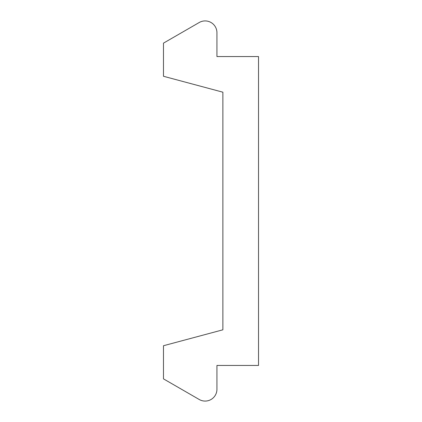 <?xml version="1.0" encoding="UTF-8"?>
<svg xmlns="http://www.w3.org/2000/svg" width="422" height="422" viewBox="0 0 422 422"><rect width="100%" height="100%" fill="white"/><g stroke="black" fill="none" stroke-linecap="round" stroke-linejoin="round"><path stroke-width="0.63" d="M216.94 389.269A11.811 11.811 0 0 1 199.21 399.486L163.478 378.861L163.478 345.729L222.879 329.809L222.879 92.191L163.478 76.271L163.478 43.139L199.21 22.514A11.811 11.811 0 0 1 216.94 32.731L216.94 56.559L258.522 56.559L258.522 365.441L216.94 365.441L216.94 389.269"/></g></svg>
